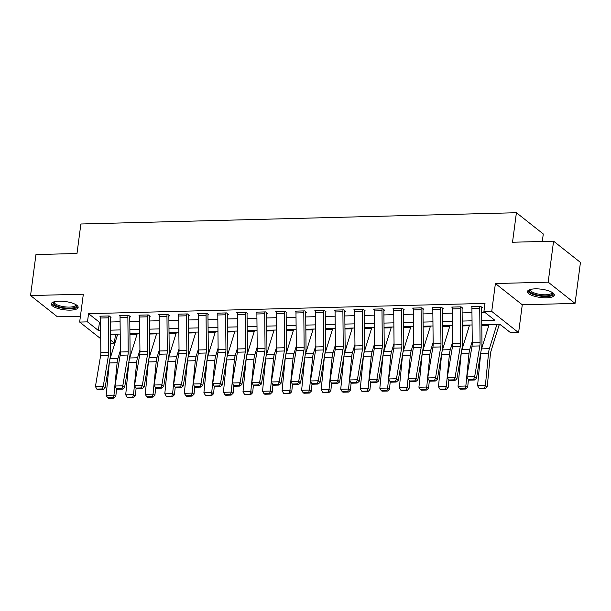 <?xml version="1.0" encoding="UTF-8"?>
<svg xmlns="http://www.w3.org/2000/svg" width="611" height="611" viewBox="0 0 611 611"><rect width="100%" height="100%" fill="white"/><g stroke="black" fill="none" stroke-linecap="round" stroke-linejoin="round"><path stroke-width="0.92" d="M70.372 310.128A13.557 4.162 -172.5 0 0 78.147 307.417A13.557 4.162 -172.5 0 0 59.046 301.17A13.557 4.162 -172.5 0 0 51.271 303.881A13.557 4.162 -172.5 0 0 70.372 310.128M546.562 297.809A13.557 4.162 -172.5 0 0 554.33 295.098A13.557 4.162 -172.5 0 0 535.228 288.85A13.557 4.162 -172.5 0 0 527.453 291.562A13.557 4.162 -172.5 0 0 546.562 297.809M114.54 334.209L115.433 334.92L114.356 343.115L110.469 343.214M542.301 241.467L543.286 233.975L516.41 212.727L80.881 223.993L76.994 253.504L35.95 254.566L30.55 295.556L57.426 316.811L80.431 316.215M516.41 212.727L512.522 242.239L553.574 241.177L580.45 262.425L575.05 303.415L548.182 282.167L495.399 283.535L491.733 311.404L518.602 332.659L510.788 332.858L499.89 324.242L481.789 324.708M495.399 283.535L522.275 304.782L575.05 303.415M522.275 304.782L518.602 332.659M115.433 334.92L117.472 334.866M129.929 334.545L137.024 334.354M149.481 334.034L156.569 333.85M169.026 333.53L176.121 333.346M188.578 333.026L195.665 332.842M208.122 332.521L215.209 332.338M227.674 332.01L234.761 331.826M247.218 331.506L254.306 331.322M266.77 331.002L273.858 330.818M286.315 330.498L293.402 330.314M305.867 329.993L312.954 329.81M325.411 329.482L332.499 329.298M344.963 328.978L352.051 328.794M364.507 328.474L371.595 328.29M384.052 327.97L391.147 327.786M403.604 327.458L410.691 327.275M423.148 326.954L430.243 326.77M442.7 326.45L449.788 326.266M462.244 325.946L469.332 325.762M481.796 325.442L488.884 325.258M499.095 324.991L500.783 324.945M553.574 241.177L548.182 282.167M481.743 320.561L494.803 320.225L483.912 311.61L484.989 303.407L88.557 313.664L99.456 322.28L100.54 322.257M110.255 322.005L120.092 321.745M129.799 321.493L139.636 321.241M149.351 320.989L159.188 320.737M168.896 320.485L178.733 320.233M188.448 319.981L198.285 319.721M207.992 319.477L217.829 319.217M227.544 318.965L237.381 318.713M247.088 318.461L256.925 318.209M266.64 317.957L276.47 317.705M286.185 317.453L296.022 317.193M305.737 316.941L315.566 316.689M325.281 316.437L335.118 316.185M344.825 315.933L354.663 315.681M364.377 315.429L374.215 315.169M383.922 314.925L393.759 314.665M403.474 314.413L413.311 314.161M423.018 313.909L432.855 313.657M442.57 313.405L452.407 313.153M462.115 312.901L471.952 312.641M481.667 312.389L484.798 312.313M479.727 308.219L471.913 308.418A6.079 2.65 88.5 0 1 472.02 306.562L479.841 306.363A6.079 2.65 88.5 0 0 479.727 308.219L480.078 342.687A8.691 3.781 -91.5 0 1 479.834 345.925L474.663 376.712L476.435 378.438L481.605 347.659A13.03 5.675 88.5 0 0 481.972 342.802L481.621 308.326A1.741 0.756 -91.5 0 1 481.651 307.799L482.438 307.776L480.62 306.34L471.234 306.585L471.959 307.15M460.182 308.723L452.361 308.929A6.079 2.65 88.5 0 1 452.468 307.066L460.289 306.867A6.079 2.65 88.5 0 0 460.182 308.723L460.526 343.199A8.691 3.781 -91.5 0 1 460.282 346.437L455.111 377.216L456.883 378.942L462.053 348.163A13.03 5.675 88.5 0 0 462.42 343.306L462.076 308.83A1.741 0.756 -91.5 0 1 462.107 308.303L462.886 308.28L461.076 306.844L451.689 307.089L452.407 307.654M440.63 309.227L432.817 309.433A6.079 2.65 88.5 0 1 432.924 307.577L440.745 307.371A6.079 2.65 88.5 0 0 440.63 309.227L440.982 343.703A8.691 3.781 -91.5 0 1 440.737 346.941L435.567 377.72L437.339 379.446L442.509 348.667A13.03 5.675 88.5 0 0 442.876 343.81L442.524 309.342A1.741 0.756 -91.5 0 1 442.555 308.807L443.342 308.784L441.524 307.348L432.145 307.593L432.863 308.165M421.086 309.731L413.265 309.937A6.079 2.65 88.5 0 1 413.372 308.081L421.193 307.875A6.079 2.65 88.5 0 0 421.086 309.731L421.43 344.207A8.691 3.781 -91.5 0 1 421.185 347.445L416.015 378.224L417.794 379.958L422.957 349.171A13.03 5.675 88.5 0 0 423.324 344.314L422.98 309.846A1.741 0.756 -91.5 0 1 423.011 309.311L423.79 309.296L421.98 307.86L412.593 308.097L413.311 308.67M401.542 310.243L393.721 310.441A6.079 2.65 88.5 0 1 393.828 308.586L401.648 308.379A6.079 2.65 88.5 0 0 401.542 310.243L401.885 344.711A8.691 3.781 -91.5 0 1 401.641 347.949L396.47 378.736L398.242 380.462L403.413 349.683A13.03 5.675 88.5 0 0 403.779 344.825L403.428 310.35A1.741 0.756 -91.5 0 1 403.466 309.815L404.245 309.8L402.428 308.364L393.049 308.608L393.767 309.174M381.99 310.747L374.169 310.946A6.079 2.65 88.5 0 1 374.283 309.09L382.096 308.891A6.079 2.65 88.5 0 0 381.99 310.747L382.333 345.223A8.691 3.781 -91.5 0 1 382.089 348.453L376.926 379.24L378.698 380.966L383.861 350.187A13.03 5.675 88.5 0 0 384.227 345.33L383.884 310.854A1.741 0.756 -91.5 0 1 383.914 310.327L384.693 310.304L382.883 308.868L373.497 309.113L374.215 309.678M362.445 311.251L354.624 311.457A6.079 2.65 88.5 0 1 354.731 309.594L362.552 309.395A6.079 2.65 88.5 0 0 362.445 311.251L362.789 345.727A8.691 3.781 -91.5 0 1 362.544 348.965L357.374 379.744L359.146 381.47L364.316 350.691A13.03 5.675 88.5 0 0 364.683 345.834L364.339 311.358A1.741 0.756 -91.5 0 1 364.37 310.831L365.149 310.808L363.331 309.372L353.952 309.617L354.67 310.182M342.893 311.755L335.072 311.961A6.079 2.65 88.5 0 1 335.187 310.105L343 309.899A6.079 2.65 88.5 0 0 342.893 311.755L343.237 346.231A8.691 3.781 -91.5 0 1 343 349.469L337.83 380.248L339.601 381.982L344.772 351.195A13.03 5.675 88.5 0 0 345.131 346.338L344.787 311.87A1.741 0.756 -91.5 0 1 344.818 311.335L345.605 311.312L343.787 309.876L334.4 310.121L335.118 310.694M323.349 312.267L315.528 312.465A6.079 2.65 88.5 0 1 315.635 310.609L323.456 310.403A6.079 2.65 88.5 0 0 323.349 312.267L323.693 346.735A8.691 3.781 -91.5 0 1 323.448 349.973L318.278 380.76L320.049 382.486L325.22 351.699A13.03 5.675 88.5 0 0 325.587 346.849L325.243 312.374A1.741 0.756 -91.5 0 1 325.273 311.839L326.053 311.824L324.235 310.388L314.856 310.625L315.574 311.198M303.797 312.771L295.976 312.969A6.079 2.65 88.5 0 1 296.091 311.114L303.904 310.915A6.079 2.65 88.5 0 0 303.797 312.771L304.141 347.239A8.691 3.781 -91.5 0 1 303.904 350.477L298.733 381.264L300.505 382.99L305.676 352.211A13.03 5.675 88.5 0 0 306.035 347.354L305.691 312.878A1.741 0.756 -91.5 0 1 305.721 312.351L306.508 312.328L304.69 310.892L295.304 311.136L296.022 311.702M284.252 313.275L276.432 313.481A6.079 2.65 88.5 0 1 276.539 311.618L284.359 311.419A6.079 2.65 88.5 0 0 284.252 313.275L284.596 347.751A8.691 3.781 -91.5 0 1 284.352 350.989L279.181 381.768L280.953 383.494L286.124 352.715A13.03 5.675 88.5 0 0 286.49 347.858L286.147 313.382A1.741 0.756 -91.5 0 1 286.177 312.855L286.956 312.832L285.138 311.396L275.76 311.641L276.478 312.206M264.7 313.779L256.88 313.985A6.079 2.65 88.5 0 1 256.994 312.122L264.815 311.923A6.079 2.65 88.5 0 0 264.7 313.779L265.052 348.255A8.691 3.781 -91.5 0 1 264.807 351.493L259.637 382.272L261.409 383.998L266.579 353.219A13.03 5.675 88.5 0 0 266.946 348.362L266.595 313.894A1.741 0.756 -91.5 0 1 266.625 313.359L267.412 313.336L265.594 311.9L256.208 312.145L256.933 312.717M245.156 314.283L237.335 314.489A6.079 2.65 88.5 0 1 237.442 312.633L245.263 312.427A6.079 2.65 88.5 0 0 245.156 314.283L245.5 348.759A8.691 3.781 -91.5 0 1 245.255 351.997L240.085 382.776L241.857 384.51L247.027 353.723A13.03 5.675 88.5 0 0 247.394 348.866L247.05 314.398A1.741 0.756 -91.5 0 1 247.081 313.863L247.86 313.848L246.042 312.412L236.663 312.649L237.381 313.222M225.604 314.795L217.791 314.993A6.079 2.65 88.5 0 1 217.898 313.137L225.719 312.931A6.079 2.65 88.5 0 0 225.604 314.795L225.955 349.263A8.691 3.781 -91.5 0 1 225.711 352.501L220.54 383.288L222.312 385.014L227.483 354.227A13.03 5.675 88.5 0 0 227.85 349.377L227.498 314.902A1.741 0.756 -91.5 0 1 227.529 314.367L228.315 314.352L226.498 312.916L217.111 313.16L217.837 313.726M206.06 315.299L198.239 315.497A6.079 2.65 88.5 0 1 198.346 313.642L206.167 313.443A6.079 2.65 88.5 0 0 206.06 315.299L206.403 349.775A8.691 3.781 -91.5 0 1 206.159 353.005L200.988 383.792L202.76 385.518L207.931 354.739A13.03 5.675 88.5 0 0 208.298 349.882L207.954 315.406A1.741 0.756 -91.5 0 1 207.984 314.879L208.763 314.856L206.953 313.42L197.567 313.664L198.285 314.23M186.508 315.803L178.695 316.009A6.079 2.65 88.5 0 1 178.802 314.146L186.622 313.947A6.079 2.65 88.5 0 0 186.508 315.803L186.859 350.279A8.691 3.781 -91.5 0 1 186.615 353.517L181.444 384.296L183.216 386.022L188.387 355.243A13.03 5.675 88.5 0 0 188.753 350.386L188.402 315.91A1.741 0.756 -91.5 0 1 188.432 315.383L189.219 315.36L187.401 313.924L178.022 314.169L178.74 314.734M166.963 316.307L159.143 316.513A6.079 2.65 88.5 0 1 159.25 314.657L167.07 314.451A6.079 2.65 88.5 0 0 166.963 316.307L167.307 350.783A8.691 3.781 -91.5 0 1 167.063 354.021L161.892 384.8L163.672 386.534L168.835 355.747A13.03 5.675 88.5 0 0 169.201 350.89L168.857 316.422A1.741 0.756 -91.5 0 1 168.888 315.887L169.667 315.864L167.857 314.428L158.47 314.673L159.188 315.245M147.419 316.819L139.598 317.017A6.079 2.65 88.5 0 1 139.705 315.161L147.526 314.955A6.079 2.65 88.5 0 0 147.419 316.819L147.763 351.287A8.691 3.781 -91.5 0 1 147.518 354.525L142.348 385.312L144.12 387.038L149.29 356.251A13.03 5.675 88.5 0 0 149.657 351.394L149.305 316.926A1.741 0.756 -91.5 0 1 149.344 316.391L150.123 316.376L148.305 314.94L138.926 315.177L139.644 315.75M127.867 317.323L120.046 317.521A6.079 2.65 88.5 0 1 120.161 315.666L127.974 315.467A6.079 2.65 88.5 0 0 127.867 317.323L128.211 351.791A8.691 3.781 -91.5 0 1 127.966 355.029L122.803 385.816L124.575 387.542L129.738 356.763A13.03 5.675 88.5 0 0 130.105 351.905L129.761 317.43A1.741 0.756 -91.5 0 1 129.792 316.903L130.571 316.88L128.761 315.444L119.374 315.688L120.092 316.254M108.323 317.827L100.502 318.026A6.079 2.65 88.5 0 1 100.609 316.17L108.43 315.971A6.079 2.65 88.5 0 0 108.323 317.827L108.666 352.303A8.691 3.781 -91.5 0 1 108.422 355.541L103.251 386.32L105.023 388.046L110.194 357.267A13.03 5.675 88.5 0 0 110.56 352.41L110.217 317.934A1.741 0.756 -91.5 0 1 110.247 317.407L111.026 317.384L109.209 315.948L99.83 316.192L100.548 316.758M100.708 338.708L79.659 322.066L83.333 294.197L30.55 295.556M79.659 322.066L87.48 321.867L98.371 330.482L100.624 330.421M88.557 313.664L87.48 321.867M483.912 311.61L491.733 311.404M110.438 340.014L114.356 343.115M472.074 324.96L462.237 325.22M452.53 325.472L442.692 325.724M432.978 325.976L423.14 326.228M413.433 326.48L403.596 326.732M393.881 326.984L384.052 327.236M374.337 327.488L364.5 327.748M354.792 328L344.955 328.252M335.24 328.504L325.403 328.756M315.696 329.008L305.859 329.26M296.144 329.512L286.307 329.772M276.6 330.016L266.763 330.276M257.048 330.528L247.211 330.78M237.503 331.032L227.666 331.284M217.951 331.536L208.114 331.788M198.407 332.04L188.57 332.3M178.855 332.552L169.018 332.804M159.311 333.056L149.474 333.308M139.759 333.56L129.929 333.812M120.214 334.064L110.377 334.324M110.339 330.169L120.176 329.917M129.883 329.665L139.72 329.413M149.435 329.161L159.265 328.901M168.98 328.649L178.817 328.397M188.524 328.145L198.361 327.893M208.076 327.641L217.913 327.389M227.62 327.137L237.458 326.877M247.172 326.633L257.01 326.373M266.717 326.121L276.554 325.869M286.269 325.617L296.106 325.365M305.813 325.113L315.65 324.861M325.365 324.609L335.202 324.349M344.91 324.097L354.747 323.845M364.462 323.593L374.299 323.341M384.006 323.089L393.843 322.837M403.558 322.585L413.387 322.325M423.102 322.081L432.939 321.821M442.647 321.569L452.484 321.317M462.199 321.065L472.036 320.813M99.456 322.28L98.371 330.482M481.651 307.799L481.728 307.218M471.913 308.418L472.257 342.893A8.691 3.781 -91.5 0 1 472.013 346.132L466.842 376.911L474.663 376.712L473.67 379.332L468.202 379.469L468.904 380.164L474.38 380.019L473.67 379.332M474.38 380.019L476.435 378.438M466.842 376.911L468.202 379.469M479.085 388.206L479.826 388.665L485.294 388.52L484.554 388.069L479.085 388.206L477.565 385.717L480.712 353.334A13.03 5.675 -91.5 0 1 480.918 351.722M480.972 351.401A13.03 5.675 -91.5 0 1 481.575 348.873L489.113 324.525M477.565 385.717L485.386 385.518L488.533 353.135A13.03 5.675 -91.5 0 1 489.396 348.675L496.926 324.319M484.554 388.069L485.386 385.518L487.234 386.656L485.294 388.52M499.324 324.258L490.954 351.294A8.691 3.781 88.5 0 0 490.381 354.273L487.234 386.656M462.107 308.303L462.183 307.723M452.361 308.929L452.705 343.397A8.691 3.781 -91.5 0 1 452.468 346.636L447.298 377.422L455.111 377.216L454.126 379.836L448.65 379.981L449.36 380.668L454.836 380.531L454.126 379.836M454.836 380.531L456.883 378.942M447.298 377.422L448.65 379.981M442.555 308.807L442.631 308.227M432.817 309.433L433.161 343.901A8.691 3.781 -91.5 0 1 432.916 347.14L427.746 377.926L435.567 377.72L434.574 380.34L429.105 380.485L429.816 381.172L435.284 381.035L434.574 380.34M435.284 381.035L437.339 379.446M427.746 377.926L429.105 380.485M423.011 309.311L423.087 308.738M413.265 309.937L413.609 344.413A8.691 3.781 -91.5 0 1 413.372 347.651L408.201 378.43L416.015 378.224L415.029 380.852L409.553 380.989L410.264 381.684L415.74 381.539L415.029 380.852M415.74 381.539L417.794 379.958M408.201 378.43L409.553 380.989M459.533 388.718L460.274 389.169L465.75 389.031L465.009 388.573L459.533 388.718L458.021 386.228L461.168 353.845A13.03 5.675 -91.5 0 1 461.374 352.226M461.427 351.913A13.03 5.675 -91.5 0 1 462.031 349.377L469.561 325.029M458.021 386.228L465.842 386.022L468.988 353.639A13.03 5.675 -91.5 0 1 469.844 349.179L472.242 341.442M465.009 388.573L465.842 386.022L467.69 387.16L465.75 389.031M468.416 379.683L467.69 387.16M439.989 389.222L440.73 389.673L446.198 389.535L445.465 389.077L439.989 389.222L438.469 386.732L441.616 354.349A13.03 5.675 -91.5 0 1 441.822 352.738M441.875 352.417A13.03 5.675 -91.5 0 1 442.479 349.882L450.017 325.533M438.469 386.732L446.29 386.526L449.436 354.143A13.03 5.675 -91.5 0 1 450.299 349.683L452.69 341.946M445.465 389.077L446.29 386.526L448.138 387.664L446.198 389.535M448.871 380.187L448.138 387.664M420.437 389.726L421.178 390.185L426.654 390.039L425.913 389.589L420.437 389.726L418.925 387.237L422.071 354.854A13.03 5.675 -91.5 0 1 422.277 353.242M422.331 352.921A13.03 5.675 -91.5 0 1 422.934 350.393L430.465 326.037M418.925 387.237L426.745 387.038L429.892 354.655A13.03 5.675 -91.5 0 1 430.747 350.187L433.146 342.45M425.913 389.589L426.745 387.038L428.594 388.168L426.654 390.039M429.319 380.699L428.594 388.168M403.466 309.815L403.543 309.242M393.721 310.441L394.064 344.917A8.691 3.781 -91.5 0 1 393.82 348.155L388.649 378.935L396.47 378.736L395.477 381.356L390.009 381.493L390.719 382.188L396.188 382.043L395.477 381.356M396.188 382.043L398.242 380.462M388.649 378.935L390.009 381.493M400.892 390.23L401.633 390.689L407.109 390.544L406.368 390.093L400.892 390.23L399.373 387.741L402.519 355.358A13.03 5.675 -91.5 0 1 402.733 353.746M402.786 353.425A13.03 5.675 -91.5 0 1 403.382 350.897L410.92 326.541M399.373 387.741L407.193 387.542L410.34 355.159A13.03 5.675 -91.5 0 1 411.203 350.691L413.601 342.954M406.368 390.093L407.193 387.542L409.049 388.68L407.109 390.544M409.775 381.203L409.049 388.68M552.382 292.516A11.731 3.605 7.5 0 1 552.657 293.715A11.731 3.605 7.5 0 1 540.032 295.51A11.731 3.605 7.5 0 1 529.477 290.317A11.731 3.605 7.5 0 1 530.012 289.568M530.524 289.423A10.861 3.338 -172.5 0 0 530.44 289.622A10.861 3.338 -172.5 0 0 530.409 289.782A10.861 3.338 -172.5 0 0 540.483 294.471A10.861 3.338 -172.5 0 0 551.909 292.776A10.861 3.338 -172.5 0 0 551.947 292.616A10.861 3.338 -172.5 0 0 551.924 292.241M527.774 290.851A13.465 4.14 -172.5 0 0 540.529 296.121A13.465 4.14 -172.5 0 0 554.215 294.326M76.199 304.836A11.731 3.605 7.5 0 1 69.784 308.211A11.731 3.605 7.5 0 1 57.151 306.134A11.731 3.605 7.5 0 1 53.821 301.887M54.333 301.742A10.861 3.338 -172.5 0 0 54.219 302.101A10.861 3.338 -172.5 0 0 69.532 307.104A10.861 3.338 -172.5 0 0 75.756 304.935A10.861 3.338 -172.5 0 0 75.741 304.561M51.584 303.171A13.465 4.14 -172.5 0 0 70.509 308.784A13.465 4.14 -172.5 0 0 78.025 306.653M383.914 310.327L383.991 309.746M374.169 310.946L374.52 345.421A8.691 3.781 -91.5 0 1 374.276 348.66L369.105 379.439L376.926 379.24L375.933 381.86L370.457 382.005L371.167 382.692L376.643 382.555L375.933 381.86M376.643 382.555L378.698 380.966M369.105 379.439L370.457 382.005M364.37 310.831L364.446 310.251M354.624 311.457L354.968 345.925A8.691 3.781 -91.5 0 1 354.724 349.164L349.553 379.95L357.374 379.744L356.389 382.364L350.913 382.509L351.623 383.196L357.091 383.059L356.389 382.364M357.091 383.059L359.146 381.47M349.553 379.95L350.913 382.509M344.818 311.335L344.894 310.755M335.072 311.961L335.424 346.437A8.691 3.781 -91.5 0 1 335.179 349.668L330.009 380.454L337.83 380.248L336.837 382.868L331.361 383.013L332.071 383.708L337.547 383.563L336.837 382.868M337.547 383.563L339.601 381.982M330.009 380.454L331.361 383.013M325.273 311.839L325.35 311.266M315.528 312.465L315.872 346.941A8.691 3.781 -91.5 0 1 315.627 350.179L310.457 380.959L318.278 380.76L317.292 383.38L311.816 383.517L312.526 384.212L317.995 384.067L317.292 383.38M317.995 384.067L320.049 382.486M310.457 380.959L311.816 383.517M305.721 312.351L305.798 311.77M295.976 312.969L296.327 347.445A8.691 3.781 -91.5 0 1 296.083 350.683L290.912 381.463L298.733 381.264L297.74 383.884L292.272 384.021L292.975 384.716L298.451 384.571L297.74 383.884M298.451 384.571L300.505 382.99M290.912 381.463L292.272 384.021M381.348 390.742L382.081 391.193L387.557 391.055L386.816 390.597L381.348 390.742L379.828 388.245L382.975 355.869A13.03 5.675 -91.5 0 1 383.181 354.25M383.234 353.929A13.03 5.675 -91.5 0 1 383.838 351.401L391.368 327.053M379.828 388.245L387.649 388.046L390.796 355.663A13.03 5.675 -91.5 0 1 391.659 351.203L394.049 343.458M386.816 390.597L387.649 388.046L389.497 389.184L387.557 391.055M390.223 381.707L389.497 389.184M361.796 391.246L362.537 391.697L368.013 391.559L367.272 391.101L361.796 391.246L360.284 388.756L363.423 356.373A13.03 5.675 -91.5 0 1 363.637 354.754M363.69 354.441A13.03 5.675 -91.5 0 1 364.286 351.905L371.824 327.557M360.284 388.756L368.097 388.55L371.244 356.167A13.03 5.675 -91.5 0 1 372.107 351.707L374.505 343.97M367.272 391.101L368.097 388.55L369.953 389.688L368.013 391.559M370.678 382.211L369.953 389.688M342.252 391.75L342.985 392.209L348.461 392.063L347.72 391.605L342.252 391.75L340.732 389.26L343.878 356.877A13.03 5.675 -91.5 0 1 344.085 355.266M344.138 354.945A13.03 5.675 -91.5 0 1 344.741 352.417L352.272 328.061M340.732 389.26L348.553 389.054L351.699 356.679A13.03 5.675 -91.5 0 1 352.562 352.211L354.953 344.474M347.72 391.605L348.553 389.054L350.401 390.192L348.461 392.063M351.126 382.715L350.401 390.192M322.7 392.254L323.44 392.713L328.917 392.567L328.176 392.117L322.7 392.254L321.187 389.765L324.334 357.382A13.03 5.675 -91.5 0 1 324.54 355.77M324.594 355.449A13.03 5.675 -91.5 0 1 325.189 352.921L332.728 328.565M321.187 389.765L329.001 389.566L332.147 357.183A13.03 5.675 -91.5 0 1 333.01 352.715L335.408 344.978M328.176 392.117L329.001 389.566L330.856 390.696L328.917 392.567M331.582 383.227L330.856 390.696M303.155 392.758L303.896 393.217L309.365 393.072L308.624 392.621L303.155 392.758L301.635 390.269L304.782 357.886A13.03 5.675 -91.5 0 1 304.988 356.274M305.042 355.953A13.03 5.675 -91.5 0 1 305.645 353.425L313.176 329.077M301.635 390.269L309.456 390.07L312.603 357.687A13.03 5.675 -91.5 0 1 313.466 353.227L315.856 345.482M308.624 392.621L309.456 390.07L311.305 391.208L309.365 393.072M312.03 383.731L311.305 391.208M286.177 312.855L286.254 312.274M276.432 313.481L276.775 347.949A8.691 3.781 -91.5 0 1 276.531 351.188L271.36 381.967L279.181 381.768L278.196 384.388L272.72 384.533L273.43 385.22L278.906 385.083L278.196 384.388M278.906 385.083L280.953 383.494M271.36 381.967L272.72 384.533M283.603 393.27L284.344 393.721L289.82 393.583L289.079 393.125L283.603 393.27L282.091 390.78L285.238 358.397A13.03 5.675 -91.5 0 1 285.444 356.778M285.497 356.465A13.03 5.675 -91.5 0 1 286.093 353.929L293.631 329.581M282.091 390.78L289.904 390.574L293.051 358.191A13.03 5.675 -91.5 0 1 293.914 353.731L296.312 345.994M289.079 393.125L289.904 390.574L291.76 391.712L289.82 393.583M292.486 384.235L291.76 391.712M266.625 313.359L266.702 312.779M256.88 313.985L257.231 348.453A8.691 3.781 -91.5 0 1 256.987 351.692L251.816 382.478L259.637 382.272L258.644 384.892L253.175 385.037L253.878 385.724L259.354 385.587L258.644 384.892M259.354 385.587L261.409 383.998M251.816 382.478L253.175 385.037M264.059 393.774L264.8 394.225L270.268 394.087L269.527 393.629L264.059 393.774L262.539 391.284L265.686 358.901A13.03 5.675 -91.5 0 1 265.892 357.29M265.945 356.969A13.03 5.675 -91.5 0 1 266.549 354.433L274.087 330.085M262.539 391.284L270.36 391.078L273.507 358.695A13.03 5.675 -91.5 0 1 274.37 354.235L276.76 346.498M269.527 393.629L270.36 391.078L272.208 392.216L270.268 394.087M272.934 384.739L272.208 392.216M247.081 313.863L247.157 313.29M237.335 314.489L237.679 348.965A8.691 3.781 -91.5 0 1 237.435 352.203L232.272 382.982L240.085 382.776L239.1 385.404L233.623 385.541L234.334 386.236L239.81 386.091L239.1 385.404M239.81 386.091L241.857 384.51M232.272 382.982L233.623 385.541M244.507 394.278L245.248 394.737L250.724 394.591L249.983 394.141L244.507 394.278L242.995 391.788L246.141 359.405A13.03 5.675 -91.5 0 1 246.348 357.794M246.401 357.473A13.03 5.675 -91.5 0 1 247.004 354.945L254.535 330.589M242.995 391.788L250.815 391.59L253.955 359.207A13.03 5.675 -91.5 0 1 254.818 354.739L257.216 347.002M249.983 394.141L250.815 391.59L252.664 392.72L250.724 394.591M253.389 385.243L252.664 392.72M227.529 314.367L227.605 313.794M217.791 314.993L218.135 349.469A8.691 3.781 -91.5 0 1 217.89 352.707L212.72 383.487L220.54 383.288L219.548 385.908L214.079 386.045L214.782 386.74L220.258 386.595L219.548 385.908M220.258 386.595L222.312 385.014M212.72 383.487L214.079 386.045M224.963 394.782L225.703 395.241L231.172 395.096L230.431 394.645L224.963 394.782L223.443 392.293L226.589 359.91A13.03 5.675 -91.5 0 1 226.796 358.298M226.849 357.977A13.03 5.675 -91.5 0 1 227.452 355.449L234.991 331.093M223.443 392.293L231.264 392.094L234.41 359.711A13.03 5.675 -91.5 0 1 235.273 355.243L237.664 347.506M230.431 394.645L231.264 392.094L233.112 393.232L231.172 395.096M233.837 385.755L233.112 393.232M207.984 314.879L208.061 314.298M198.239 315.497L198.583 349.973A8.691 3.781 -91.5 0 1 198.346 353.211L193.175 383.991L200.988 383.792L200.003 386.412L194.527 386.557L195.237 387.244L200.714 387.099L200.003 386.412M200.714 387.099L202.76 385.518M193.175 383.991L194.527 386.557M205.411 395.294L206.151 395.745L211.627 395.607L210.887 395.149L205.411 395.294L203.898 392.797L207.045 360.421A13.03 5.675 -91.5 0 1 207.251 358.802M207.305 358.481A13.03 5.675 -91.5 0 1 207.908 355.953L215.439 331.605M203.898 392.797L211.719 392.598L214.866 360.215A13.03 5.675 -91.5 0 1 215.721 355.755L218.119 348.01M210.887 395.149L211.719 392.598L213.567 393.736L211.627 395.607M214.293 386.259L213.567 393.736M188.432 315.383L188.509 314.802M178.695 316.009L179.038 350.477A8.691 3.781 -91.5 0 1 178.794 353.716L173.623 384.502L181.444 384.296L180.451 386.916L174.983 387.061L175.693 387.748L181.161 387.611L180.451 386.916M181.161 387.611L183.216 386.022M173.623 384.502L174.983 387.061M185.866 395.798L186.607 396.249L192.075 396.111L191.342 395.653L185.866 395.798L184.346 393.308L187.493 360.925A13.03 5.675 -91.5 0 1 187.699 359.306M187.753 358.993A13.03 5.675 -91.5 0 1 188.356 356.457L195.894 332.109M184.346 393.308L192.167 393.102L195.314 360.719A13.03 5.675 -91.5 0 1 196.177 356.259L198.567 348.522M191.342 395.653L192.167 393.102L194.015 394.24L192.075 396.111M194.749 386.763L194.015 394.24M166.314 396.302L167.055 396.753L172.531 396.615L171.79 396.157L166.314 396.302L164.802 393.812L167.949 361.429A13.03 5.675 -91.5 0 1 168.155 359.818M168.208 359.497A13.03 5.675 -91.5 0 1 168.812 356.969L176.342 332.613M164.802 393.812L172.623 393.606L175.769 361.223A13.03 5.675 -91.5 0 1 176.625 356.763L179.023 349.026M171.79 396.157L172.623 393.606L174.471 394.744L172.531 396.615M175.197 387.267L174.471 394.744M168.888 315.887L168.964 315.307M159.143 316.513L159.486 350.981A8.691 3.781 -91.5 0 1 159.25 354.22L154.079 385.006L161.892 384.8L160.907 387.42L155.431 387.565L156.141 388.252L161.617 388.115L160.907 387.42M161.617 388.115L163.672 386.534M154.079 385.006L155.431 387.565M149.344 316.391L149.42 315.818M139.598 317.017L139.942 351.493A8.691 3.781 -91.5 0 1 139.698 354.731L134.527 385.51L142.348 385.312L141.355 387.932L135.886 388.069L136.597 388.764L142.065 388.619L141.355 387.932M142.065 388.619L144.12 387.038M134.527 385.51L135.886 388.069M146.77 396.806L147.511 397.265L152.987 397.119L152.246 396.669L146.77 396.806L145.25 394.316L148.397 361.933A13.03 5.675 -91.5 0 1 148.61 360.322M148.664 360.001A13.03 5.675 -91.5 0 1 149.26 357.473L156.798 333.117M145.25 394.316L153.071 394.118L156.217 361.735A13.03 5.675 -91.5 0 1 157.08 357.267L159.479 349.53M152.246 396.669L153.071 394.118L154.927 395.248L152.987 397.119M155.652 387.779L154.927 395.248M129.792 316.903L129.868 316.322M120.046 317.521L120.398 351.997A8.691 3.781 -91.5 0 1 120.153 355.235L114.983 386.015L122.803 385.816L121.81 388.436L116.334 388.573L117.045 389.268L122.521 389.123L121.81 388.436M122.521 389.123L124.575 387.542M114.983 386.015L116.334 388.573M127.225 397.31L127.959 397.769L133.435 397.624L132.694 397.173L127.225 397.31L125.706 394.821L128.852 362.438A13.03 5.675 -91.5 0 1 129.058 360.826M129.112 360.505A13.03 5.675 -91.5 0 1 129.715 357.977L137.246 333.629M125.706 394.821L133.526 394.622L136.673 362.239A13.03 5.675 -91.5 0 1 137.536 357.779L139.927 350.034M132.694 397.173L133.526 394.622L135.375 395.76L133.435 397.624M136.1 388.283L135.375 395.76M110.247 317.407L110.324 316.826M100.502 318.026L100.846 352.501A8.691 3.781 -91.5 0 1 100.601 355.739L95.431 386.519L103.251 386.32L102.266 388.94L96.79 389.085L97.5 389.772L102.969 389.635L102.266 388.94M102.969 389.635L105.023 388.046M95.431 386.519L96.79 389.085M107.673 397.822L108.414 398.273L113.89 398.135L113.15 397.677L107.673 397.822L106.161 395.332L109.3 362.949A13.03 5.675 -91.5 0 1 109.514 361.33M109.568 361.009A13.03 5.675 -91.5 0 1 110.163 358.481L117.702 334.133M106.161 395.332L113.974 395.126L117.121 362.743A13.03 5.675 -91.5 0 1 117.984 358.283L120.382 350.546M113.15 397.677L113.974 395.126L115.83 396.264L113.89 398.135M116.556 388.787L115.83 396.264M480.078 342.687L472.257 342.893M479.834 345.925L472.013 346.132M480.712 353.334L488.533 353.135M481.575 348.873L489.396 348.675M460.526 343.199L452.705 343.397M460.282 346.437L452.468 346.636M440.982 343.703L433.161 343.901M440.737 346.941L432.916 347.14M421.43 344.207L413.609 344.413M421.185 347.445L413.372 347.651M461.168 353.845L468.988 353.639M462.031 349.377L469.844 349.179M441.616 354.349L449.436 354.143M442.479 349.882L450.299 349.683M422.071 354.854L429.892 354.655M422.934 350.393L430.747 350.187M401.885 344.711L394.064 344.917M401.641 347.949L393.82 348.155M402.519 355.358L410.34 355.159M403.382 350.897L411.203 350.691M382.333 345.223L374.52 345.421M382.089 348.453L374.276 348.66M362.789 345.727L354.968 345.925M362.544 348.965L354.724 349.164M343.237 346.231L335.424 346.437M343 349.469L335.179 349.668M323.693 346.735L315.872 346.941M323.448 349.973L315.627 350.179M304.141 347.239L296.327 347.445M303.904 350.477L296.083 350.683M382.975 355.869L390.796 355.663M383.838 351.401L391.659 351.203M363.423 356.373L371.244 356.167M364.286 351.905L372.107 351.707M343.878 356.877L351.699 356.679M344.741 352.417L352.562 352.211M324.334 357.382L332.147 357.183M325.189 352.921L333.01 352.715M304.782 357.886L312.603 357.687M305.645 353.425L313.466 353.227M284.596 347.751L276.775 347.949M284.352 350.989L276.531 351.188M285.238 358.397L293.051 358.191M286.093 353.929L293.914 353.731M265.052 348.255L257.231 348.453M264.807 351.493L256.987 351.692M265.686 358.901L273.507 358.695M266.549 354.433L274.37 354.235M245.5 348.759L237.679 348.965M245.255 351.997L237.435 352.203M246.141 359.405L253.955 359.207M247.004 354.945L254.818 354.739M225.955 349.263L218.135 349.469M225.711 352.501L217.89 352.707M226.589 359.91L234.41 359.711M227.452 355.449L235.273 355.243M206.403 349.775L198.583 349.973M206.159 353.005L198.346 353.211M207.045 360.421L214.866 360.215M207.908 355.953L215.721 355.755M186.859 350.279L179.038 350.477M186.615 353.517L178.794 353.716M187.493 360.925L195.314 360.719M188.356 356.457L196.177 356.259M167.949 361.429L175.769 361.223M168.812 356.969L176.625 356.763M167.307 350.783L159.486 350.981M167.063 354.021L159.25 354.22M147.763 351.287L139.942 351.493M147.518 354.525L139.698 354.731M148.397 361.933L156.217 361.735M149.26 357.473L157.08 357.267M128.211 351.791L120.398 351.997M127.966 355.029L120.153 355.235M128.852 362.438L136.673 362.239M129.715 357.977L137.536 357.779M108.666 352.303L100.846 352.501M108.422 355.541L100.601 355.739M109.3 362.949L117.121 362.743M110.163 358.481L117.984 358.283"/></g></svg>
